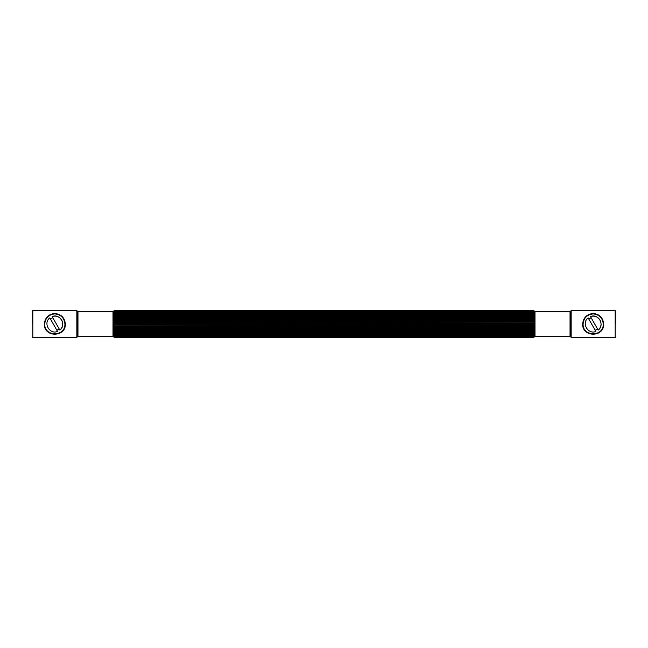 <?xml version="1.0" encoding="UTF-8"?>
<svg xmlns="http://www.w3.org/2000/svg" width="648" height="648" viewBox="0 0 648 648"><rect width="100%" height="100%" fill="white"/><g stroke="black" fill="none" stroke-linecap="round" stroke-linejoin="round"><path stroke-width="0.97" d="M570.742 324L570.742 336.936L570.742 311.064L570.038 311.769L570.038 336.231L534.989 336.231L534.989 311.769L533.871 310.789L114.129 310.789L113.708 311.413L114.129 310.692L533.871 310.692L534.292 311.153M534.292 311.413L113.708 311.413L114.129 310.919L533.871 310.919L534.292 311.413L534.292 336.936L533.871 337.349L114.129 337.308L113.708 336.847L114.129 337.349L533.871 337.349M113.708 311.413L113.708 336.847L114.129 337.211L534.292 336.847L533.871 337.308M534.292 311.064L533.871 310.651L114.129 310.651L113.708 311.153M113.011 336.231L113.011 311.769L77.963 311.769L77.963 336.231L113.011 336.231L113.708 336.936M77.258 324L77.258 336.936L77.258 311.064L77.963 311.769M534.292 311.85L113.708 311.85L114.129 311.315L533.871 311.315L534.292 311.85M534.292 312.441L113.708 312.441L114.129 311.891L533.871 311.891L534.292 312.441M534.292 313.195L113.708 313.195L114.129 312.62L533.871 312.62L534.292 313.195M534.292 314.094L113.708 314.094L114.129 313.511L533.871 313.511L534.292 314.094M534.292 315.122L114.129 315.139L113.708 315.122L114.129 314.539L533.871 314.539L534.292 315.122L113.708 315.122M534.292 316.281L114.129 316.362L113.708 316.281L114.129 315.698L533.871 315.698L534.292 316.281L113.708 316.281M534.292 317.536L114.129 317.682L113.708 317.536L114.129 316.969L533.871 316.969L534.292 317.536L113.708 317.536M534.292 318.881L114.129 319.091L113.708 318.881L114.129 318.33L533.871 318.33L534.292 318.881L113.708 318.881M534.292 320.29L114.129 320.566L113.708 320.29L114.129 319.772L533.871 319.772L534.292 320.29L113.708 320.29M534.292 321.756L114.129 322.088L113.708 321.756L114.129 321.278L533.871 321.278L534.292 321.756L113.708 321.756M534.292 323.247L114.129 323.636L113.708 323.247L114.129 322.809L533.871 322.809L534.292 323.247L113.708 323.247M534.292 324.753L533.871 325.191L114.129 325.191L113.708 324.753L533.871 324.365L113.708 324.753M534.292 326.244L533.871 326.722L114.129 326.722L113.708 326.244L533.871 325.912L113.708 326.244M534.292 327.71L533.871 328.228L114.129 328.228L113.708 327.71L533.871 327.434L113.708 327.71M534.292 329.119L533.871 329.67L114.129 329.67L113.708 329.119L533.871 328.909L113.708 329.119M534.292 330.464L533.871 331.031L114.129 331.031L113.708 330.464L533.871 330.318L113.708 330.464M534.292 331.719L533.871 332.303L114.129 332.303L113.708 331.719L533.871 331.638L113.708 331.719M533.871 332.303L534.292 332.878L533.871 333.461L114.129 333.461L113.708 332.878L533.871 332.861L113.708 332.878M534.292 333.906L533.871 334.49L114.129 334.49L113.708 333.906L534.292 333.906M534.292 334.805L533.871 335.381L114.129 335.381L113.708 334.805L534.292 334.805M534.292 335.559L533.871 336.11L114.129 336.11L113.708 335.559L534.292 335.559M534.292 336.15L533.871 336.685L114.129 336.685L113.708 336.15L534.292 336.15M534.292 336.587L533.871 337.082L114.129 337.082L113.708 336.587L534.292 336.587M571.155 337.357L571.155 310.643L615.179 310.643L615.179 337.357L571.155 337.357L570.038 336.231M76.845 337.357L76.845 310.643L32.821 310.643L32.821 337.357L76.845 337.357L77.963 336.231M615.179 310.643L615.6 311.064L615.6 324M32.821 310.643L32.4 311.064L32.4 324M65.343 324C64.678 317.658 61.171 314.15 54.829 313.486C48.487 314.15 44.987 317.658 44.315 324C43.74 337.559 65.926 337.559 65.343 324M603.685 324C603.013 317.658 599.513 314.15 593.171 313.486C586.829 314.15 583.322 317.658 582.657 324C582.074 337.559 604.26 337.559 603.685 324M57.542 331.444L49.791 317.885C42.865 322.988 49.629 334.822 57.542 331.444M52.123 316.556L59.867 330.116C62.88 327.208 63.496 323.854 61.706 320.072C59.349 316.605 56.157 315.438 52.123 316.556C60.037 313.178 66.801 325.013 59.867 330.116M59.195 328.941L56.87 330.269M50.471 319.059L52.796 317.731M595.876 331.444L588.133 317.885C581.199 322.988 587.963 334.822 595.876 331.444M590.458 316.556L598.209 330.116C601.223 327.208 601.83 323.854 600.048 320.072C597.691 316.605 594.491 315.438 590.458 316.556C598.371 313.178 605.135 325.013 598.209 330.116M597.529 328.941L595.204 330.269M588.805 319.059L591.13 317.731M533.871 334.927L533.871 334.49M533.871 333.955L533.871 333.461M533.871 331.638L533.871 331.031M533.871 330.318L533.871 329.67M533.871 328.909L533.871 328.228M533.871 327.434L533.871 326.722M533.871 325.912L533.871 325.191M533.871 324.365L533.871 323.636M533.871 322.809L533.871 322.088M533.871 321.278L533.871 320.566M533.871 319.772L533.871 319.091M533.871 318.33L533.871 317.682M533.871 316.969L533.871 316.362M533.871 315.698L533.871 315.139M533.871 314.539L533.871 314.045M533.871 313.511L533.871 313.073M114.129 334.927L114.129 334.49M114.129 333.955L114.129 333.461M114.129 332.861L114.129 332.303M114.129 331.638L114.129 331.031M114.129 330.318L114.129 329.67M114.129 328.909L114.129 328.228M114.129 327.434L114.129 326.722M114.129 325.912L114.129 325.191M114.129 324.365L114.129 323.636M114.129 322.809L114.129 322.088M114.129 321.278L114.129 320.566M114.129 319.772L114.129 319.091M114.129 318.33L114.129 317.682M114.129 316.969L114.129 316.362M114.129 315.698L114.129 315.139M114.129 314.539L114.129 314.045M114.129 313.511L114.129 313.073M64.922 324C65.48 337.017 44.185 337.017 44.736 324C45.376 317.909 48.746 314.547 54.829 313.907C60.92 314.547 64.282 317.909 64.922 324M603.264 324C603.815 337.017 582.52 337.017 583.079 324C583.718 317.909 587.08 314.547 593.171 313.907C599.254 314.547 602.624 317.909 603.264 324M570.038 311.769L534.989 311.769M534.989 336.231L534.292 336.936M113.011 311.769L113.708 311.064M615.179 337.357L615.6 336.936M571.155 310.643L570.742 311.064M32.821 337.357L32.4 336.936M76.845 310.643L77.258 311.064"/></g></svg>
